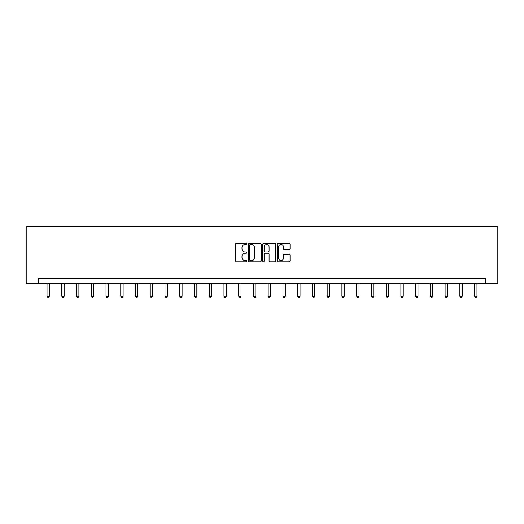 <?xml version="1.0" encoding="UTF-8"?>
<svg xmlns="http://www.w3.org/2000/svg" width="524" height="524" viewBox="0 0 524 524"><rect width="100%" height="100%" fill="white"/><g stroke="black" fill="none" stroke-linecap="round" stroke-linejoin="round"><path stroke-width="0.79" d="M246.876 243.915A0.648 0.648 0 0 0 246.228 243.26L236.376 243.26A0.93 0.93 0 0 0 235.446 244.191L235.446 260.887A0.93 0.93 0 0 0 236.376 261.817L246.228 261.817A0.648 0.648 0 0 0 246.876 261.168A0.648 0.648 0 0 0 246.228 260.52L244.957 260.52A2.967 2.967 0 0 1 241.983 257.546L241.983 256.157A2.967 2.967 0 0 1 244.957 253.19L246.228 253.19A0.648 0.648 0 0 0 246.876 252.542A0.648 0.648 0 0 0 246.228 251.893L244.957 251.893A2.967 2.967 0 0 1 241.983 248.92L241.983 247.531A2.967 2.967 0 0 1 244.957 244.564L246.228 244.564A0.648 0.648 0 0 0 246.876 243.915M289.11 249.804A0.93 0.93 0 0 0 290.041 248.874L290.041 244.191A0.93 0.93 0 0 0 289.11 243.26L278.165 243.26A0.93 0.93 0 0 0 277.235 244.191L277.235 260.887A0.93 0.93 0 0 0 278.165 261.817L289.11 261.817A0.93 0.93 0 0 0 290.041 260.887L290.041 255.227A0.93 0.93 0 0 0 289.11 254.304L284.427 254.304A0.93 0.93 0 0 0 283.497 255.227L283.497 258.037A2.482 2.482 0 0 1 281.015 260.52A2.482 2.482 0 0 1 278.539 258.037L278.539 247.046A2.482 2.482 0 0 1 281.015 244.564A2.482 2.482 0 0 1 283.497 247.046L283.497 248.874A0.93 0.93 0 0 0 284.427 249.804L289.11 249.804M485.8 283.255L497.8 283.255L497.8 226.551L26.2 226.551L26.2 283.255L485.8 283.255L485.8 278.532L38.2 278.532L38.2 283.255M261.188 244.191A0.93 0.93 0 0 0 260.258 243.26L249.313 243.26A0.93 0.93 0 0 0 248.389 244.191L248.389 260.887A0.93 0.93 0 0 0 249.313 261.817L260.258 261.817A0.93 0.93 0 0 0 261.188 260.887L261.188 244.191M263.742 243.26L274.687 243.26A0.93 0.93 0 0 1 275.611 244.191L275.611 260.887A0.93 0.93 0 0 1 274.687 261.817L270.004 261.817A0.93 0.93 0 0 1 269.074 260.887L269.074 254.114A0.93 0.93 0 0 0 268.144 253.19L265.039 253.19A0.93 0.93 0 0 0 264.109 254.114L264.109 261.168A0.648 0.648 0 0 1 263.461 261.817A0.648 0.648 0 0 1 262.812 261.168L262.812 244.191A0.93 0.93 0 0 1 263.742 243.26M250.334 244.564A0.648 0.648 0 0 0 249.686 245.212L249.686 259.871A0.648 0.648 0 0 0 250.334 260.52L251.677 260.52A2.967 2.967 0 0 0 254.651 257.546L254.651 247.531A2.967 2.967 0 0 0 251.677 244.564L250.334 244.564M269.074 247.092A2.482 2.482 0 0 0 266.592 244.61A2.482 2.482 0 0 0 264.109 247.092L264.109 250.963A0.93 0.93 0 0 0 265.039 251.893L268.144 251.893A0.93 0.93 0 0 0 269.074 250.963L269.074 247.092M47.042 283.255L47.042 296.224L49.4 296.224L49.4 283.255M49.4 296.224L48.693 297.449L47.75 297.449L47.042 296.224M61.78 283.255L61.78 296.224L64.144 296.224L64.144 283.255M64.144 296.224L63.437 297.449L62.494 297.449L61.78 296.224M76.524 283.255L76.524 296.224L78.888 296.224L78.888 283.255M78.888 296.224L78.181 297.449L77.238 297.449L76.524 296.224M91.268 283.255L91.268 296.224L93.632 296.224L93.632 283.255M93.632 296.224L92.925 297.449L91.975 297.449L91.268 296.224M106.012 283.255L106.012 296.224L108.376 296.224L108.376 283.255M108.376 296.224L107.669 297.449L106.719 297.449L106.012 296.224M120.756 283.255L120.756 296.224L123.12 296.224L123.12 283.255M123.12 296.224L122.413 297.449L121.463 297.449L120.756 296.224M135.5 283.255L135.5 296.224L137.864 296.224L137.864 283.255M137.864 296.224L137.15 297.449L136.207 297.449L135.5 296.224M150.244 283.255L150.244 296.224L152.608 296.224L152.608 283.255M152.608 296.224L151.895 297.449L150.951 297.449L150.244 296.224M164.988 283.255L164.988 296.224L167.346 296.224L167.346 283.255M167.346 296.224L166.639 297.449L165.695 297.449L164.988 296.224M179.732 283.255L179.732 296.224L182.09 296.224L182.09 283.255M182.09 296.224L181.383 297.449L180.439 297.449L179.732 296.224M194.476 283.255L194.476 296.224L196.834 296.224L196.834 283.255M196.834 296.224L196.127 297.449L195.183 297.449L194.476 296.224M209.214 283.255L209.214 296.224L211.578 296.224L211.578 283.255M211.578 296.224L210.871 297.449L209.928 297.449L209.214 296.224M223.958 283.255L223.958 296.224L226.322 296.224L226.322 283.255M226.322 296.224L225.615 297.449L224.672 297.449L223.958 296.224M238.702 283.255L238.702 296.224L241.066 296.224L241.066 283.255M241.066 296.224L240.359 297.449L239.416 297.449L238.702 296.224M253.446 283.255L253.446 296.224L255.81 296.224L255.81 283.255M255.81 296.224L255.103 297.449L254.153 297.449L253.446 296.224M268.19 283.255L268.19 296.224L270.554 296.224L270.554 283.255M270.554 296.224L269.847 297.449L268.897 297.449L268.19 296.224M282.934 283.255L282.934 296.224L285.298 296.224L285.298 283.255M285.298 296.224L284.584 297.449L283.641 297.449L282.934 296.224M297.678 283.255L297.678 296.224L300.042 296.224L300.042 283.255M300.042 296.224L299.328 297.449L298.385 297.449L297.678 296.224M312.422 283.255L312.422 296.224L314.786 296.224L314.786 283.255M314.786 296.224L314.072 297.449L313.129 297.449L312.422 296.224M327.166 283.255L327.166 296.224L329.524 296.224L329.524 283.255M329.524 296.224L328.817 297.449L327.873 297.449L327.166 296.224M341.91 283.255L341.91 296.224L344.268 296.224L344.268 283.255M344.268 296.224L343.561 297.449L342.617 297.449L341.91 296.224M356.654 283.255L356.654 296.224L359.012 296.224L359.012 283.255M359.012 296.224L358.305 297.449L357.361 297.449L356.654 296.224M371.392 283.255L371.392 296.224L373.756 296.224L373.756 283.255M373.756 296.224L373.049 297.449L372.106 297.449L371.392 296.224M386.136 283.255L386.136 296.224L388.5 296.224L388.5 283.255M388.5 296.224L387.793 297.449L386.85 297.449L386.136 296.224M400.88 283.255L400.88 296.224L403.244 296.224L403.244 283.255M403.244 296.224L402.537 297.449L401.587 297.449L400.88 296.224M415.624 283.255L415.624 296.224L417.988 296.224L417.988 283.255M417.988 296.224L417.281 297.449L416.331 297.449L415.624 296.224M430.368 283.255L430.368 296.224L432.732 296.224L432.732 283.255M432.732 296.224L432.025 297.449L431.075 297.449L430.368 296.224M445.112 283.255L445.112 296.224L447.476 296.224L447.476 283.255M447.476 296.224L446.762 297.449L445.819 297.449L445.112 296.224M459.856 283.255L459.856 296.224L462.22 296.224L462.22 283.255M462.22 296.224L461.506 297.449L460.563 297.449L459.856 296.224M474.6 283.255L474.6 296.224L476.958 296.224L476.958 283.255M476.958 296.224L476.251 297.449L475.307 297.449L474.6 296.224"/></g></svg>

